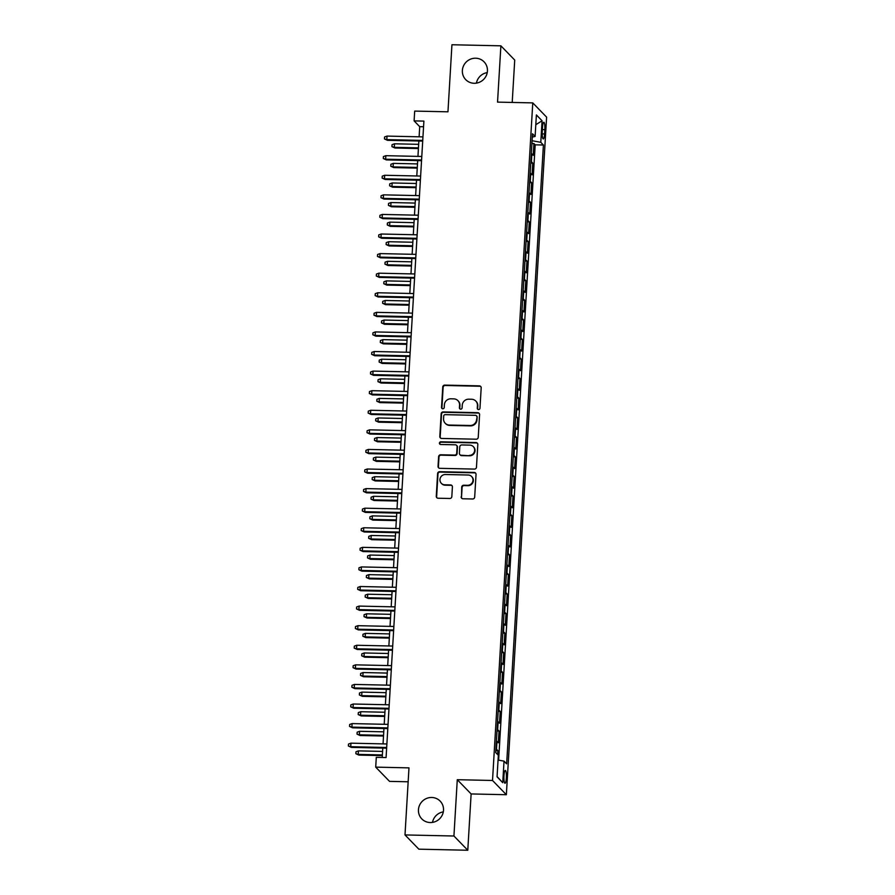 <?xml version="1.0" encoding="UTF-8"?>
<svg xmlns="http://www.w3.org/2000/svg" width="895" height="895" viewBox="0 0 895 895"><rect width="100%" height="100%" fill="white"/><g stroke="black" fill="none" stroke-linecap="round" stroke-linejoin="round"><path stroke-width="1.34" d="M478.545 409.563A1.376 1.32 -44.2 0 0 479.966 408.243L481.186 387.826A1.958 1.891 -44.2 0 0 479.373 385.857L444.793 385.107A1.958 1.891 -44.2 0 0 442.756 386.987L441.537 407.404A1.376 1.32 -44.2 0 0 442.812 408.78A1.376 1.32 -44.2 0 0 444.233 407.471L444.39 404.82A6.265 6.041 -44.2 0 1 450.901 398.801L453.787 398.868A6.265 6.041 -44.2 0 1 459.571 405.155L459.415 407.796A1.376 1.32 -44.2 0 0 460.679 409.172A1.376 1.32 -44.2 0 0 462.1 407.851L462.256 405.211A6.265 6.041 -44.2 0 1 468.767 399.192L471.654 399.259A6.265 6.041 -44.2 0 1 477.438 405.547L477.281 408.187A1.376 1.32 -44.2 0 0 478.545 409.563M431.726 797.479A12.776 12.306 -44.2 0 0 421.813 818.914A12.776 12.306 -44.2 0 0 442.343 814.909A12.776 12.306 -44.2 0 0 431.726 797.479M443.316 811.877A12.776 12.306 -44.2 0 0 432.486 822.393M475.648 58.209A12.776 12.306 -44.2 0 0 465.736 79.644A12.776 12.306 -44.2 0 0 486.265 75.639A12.776 12.306 -44.2 0 0 475.648 58.209M487.238 72.607A12.776 12.306 -44.2 0 0 476.408 83.123M506.357 778.091A6.388 1.242 91.3 0 0 505.295 770.472A6.388 1.242 91.3 0 0 503.963 775.629A6.388 1.242 91.3 0 0 505.015 783.248A6.388 1.242 91.3 0 0 506.357 778.091M461.149 496.803A1.958 1.891 -44.2 0 0 462.95 498.772L472.649 498.985A1.958 1.891 -44.2 0 0 474.686 497.105L476.039 474.417A1.958 1.891 -44.2 0 0 474.227 472.459L439.646 471.699A1.958 1.891 -44.2 0 0 437.61 473.578L436.268 496.266A1.958 1.891 -44.2 0 0 438.069 498.224L449.793 498.481A1.958 1.891 -44.2 0 0 451.83 496.602L452.4 486.891A1.958 1.891 -44.2 0 0 450.599 484.933L444.781 484.799A5.247 5.046 -44.2 0 1 440.429 477.65A5.247 5.046 -44.2 0 1 445.397 474.518L468.163 475.021A5.247 5.046 -44.2 0 1 472.515 482.17A5.247 5.046 -44.2 0 1 467.548 485.303L463.755 485.224A1.958 1.891 -44.2 0 0 461.719 487.104L461.518 497.195A1.958 1.891 -44.2 0 0 461.865 498.392M512.208 102.444L514.726 60.066L500.887 45.824L451.941 44.75L447.959 111.819L414.687 111.092L414.105 120.881L423.894 121.105L386.081 757.55L376.292 757.338L375.71 767.138L389.549 781.38L408.154 781.782M453.933 836.008L467.783 850.25L471.128 793.943L457.278 779.702L453.933 836.008L404.999 834.934L408.981 767.865L375.71 767.138M457.278 779.702L492.518 780.474L532.771 102.891L546.61 117.144L506.357 794.715L492.518 780.474M500.887 45.824L497.542 102.119L532.771 102.891M476.207 439.199A1.958 1.891 -44.2 0 0 478.243 437.319L479.586 414.642A1.958 1.891 -44.2 0 0 477.785 412.673L443.193 411.924A1.958 1.891 -44.2 0 0 441.157 413.803L439.814 436.48A1.958 1.891 -44.2 0 0 441.627 438.449L476.207 439.199M477.818 444.524L476.464 467.212A1.958 1.891 -44.2 0 1 474.428 469.092L439.848 468.331A1.958 1.891 -44.2 0 1 438.035 466.373L438.617 456.663A1.958 1.891 -44.2 0 1 440.653 454.783L454.682 455.085A1.958 1.891 -44.2 0 0 456.707 453.206L457.099 446.773A1.958 1.891 -44.2 0 0 455.286 444.804L440.687 444.491A1.376 1.32 -44.2 0 1 439.546 442.611A1.376 1.32 -44.2 0 1 440.843 441.794L476.006 442.566A1.958 1.891 -44.2 0 1 477.818 444.524M467.783 850.25L418.838 849.176L404.999 834.934M497.631 754.563L497.866 750.625L495.841 750.581M495.942 748.858A7.988 1.477 3.4 0 1 496.501 749.216L496.971 741.384L498.336 742.794L499.03 731.036L497.005 730.991M497.105 729.268A7.988 1.477 3.4 0 1 497.665 729.638L498.135 721.806L499.499 723.205L500.193 711.458L498.168 711.413M498.269 709.69A7.988 1.477 3.4 0 1 498.828 710.048L499.298 702.217L500.663 703.627L501.357 691.869L499.332 691.824M499.432 690.101A7.988 1.477 3.4 0 1 499.992 690.47L500.462 682.639L501.826 684.037L502.52 672.29L500.495 672.246M500.596 670.523A7.988 1.477 3.4 0 1 501.155 670.881L501.625 663.05L502.99 664.459L503.684 652.701L501.659 652.668M501.759 650.945A7.988 1.477 3.4 0 1 502.319 651.303L502.789 643.471L504.153 644.87L504.847 633.123L502.822 633.078M502.923 631.355A7.988 1.477 3.4 0 1 503.482 631.713L503.952 623.882L505.317 625.292L506.011 613.545L503.986 613.5M504.086 611.777A7.988 1.477 3.4 0 1 504.646 612.135L505.116 604.304L506.481 605.702L507.174 593.956L505.149 593.911M505.25 592.188A7.988 1.477 3.4 0 1 505.809 592.546L506.279 584.715L507.644 586.124L508.338 574.377L506.313 574.333M506.413 572.61A7.988 1.477 3.4 0 1 506.973 572.968L507.443 565.137L508.807 566.535L509.501 554.788L507.476 554.743M507.577 553.02A7.988 1.477 3.4 0 1 508.136 553.39L508.606 545.547L509.971 546.957L510.665 535.21L508.64 535.165M508.74 533.442A7.988 1.477 3.4 0 1 509.3 533.8L509.77 525.969L511.134 527.379L511.828 515.621L509.803 515.576M509.904 513.853A7.988 1.477 3.4 0 1 510.463 514.222L510.933 506.38L512.298 507.789L512.992 496.043L510.967 495.998M511.067 494.275A7.988 1.477 3.4 0 1 511.627 494.633L512.097 486.802L513.461 488.211L514.155 476.453L512.13 476.408M512.231 474.686A7.988 1.477 3.4 0 1 512.79 475.055L513.26 467.224L514.625 468.622L515.319 456.875L513.294 456.83M513.394 455.107A7.988 1.477 3.4 0 1 513.954 455.465L514.424 447.634L515.788 449.044L516.482 437.286L514.457 437.252M514.558 435.529A7.988 1.477 3.4 0 1 515.117 435.887L515.587 428.056L516.952 429.455L517.646 417.708L515.621 417.663M515.721 415.94A7.988 1.477 3.4 0 1 516.281 416.298L516.751 408.467L518.115 409.876L518.809 398.13L516.784 398.085M516.885 396.362A7.988 1.477 3.4 0 1 517.444 396.72L517.914 388.889L519.279 390.287L519.973 378.54L517.948 378.495M518.048 376.773A7.988 1.477 3.4 0 1 518.608 377.131L519.078 369.299L520.442 370.709L521.136 358.962L519.111 358.917M519.212 357.194A7.988 1.477 3.4 0 1 519.771 357.553L520.241 349.721L521.606 351.12L522.3 339.373L520.275 339.328M520.375 337.605A7.988 1.477 3.4 0 1 520.935 337.974L521.405 330.132L522.769 331.542L523.463 319.795L521.438 319.75M521.539 318.027A7.988 1.477 3.4 0 1 522.098 318.385L522.568 310.554L523.933 311.963L524.627 300.205L522.602 300.161M522.702 298.438A7.988 1.477 3.4 0 1 523.262 298.807L523.732 290.964L525.096 292.374L525.79 280.627L523.765 280.582M523.866 278.86A7.988 1.477 3.4 0 1 524.425 279.218L524.895 271.386L526.26 272.796L526.954 261.038L524.929 260.993M525.029 259.27A7.988 1.477 3.4 0 1 525.589 259.639L526.059 251.808L527.423 253.207L528.117 241.46L526.092 241.415M526.193 239.692A7.988 1.477 3.4 0 1 526.752 240.05L527.222 232.219L528.587 233.629L529.281 221.87L527.256 221.837M527.356 220.114A7.988 1.477 3.4 0 1 527.916 220.472L528.386 212.641L529.75 214.039L530.444 202.292L528.419 202.248M528.52 200.525A7.988 1.477 3.4 0 1 529.079 200.883L529.549 193.051L530.914 194.461L531.608 182.714L529.583 182.669M529.683 180.947A7.988 1.477 3.4 0 1 530.243 181.305L530.713 173.473L532.077 174.872L532.771 163.125L531.406 161.715A7.988 1.477 -176.6 0 0 530.847 161.357M530.746 163.08L532.771 163.125M542.515 127.269L542.258 131.576A6.187 1.208 91.3 0 0 543.287 138.949A6.187 1.208 91.3 0 0 544.585 133.959L544.842 129.652A6.187 1.208 91.3 0 0 543.813 122.268A6.187 1.208 91.3 0 0 542.515 127.269M498.056 760.056L504.03 761.142L506.648 763.838L543.41 145.012L540.793 142.316L532.077 140.716M504.03 761.142L502.744 782.689L497.061 776.838L498.336 755.29L495.718 752.594L532.491 133.769L535.109 136.465L536.385 114.918L542.068 120.78L540.793 142.316M498.627 760.157L535.188 144.833L533.935 143.547L533.241 155.294L531.876 153.884A7.988 1.477 -176.6 0 0 531.317 153.526M530.243 181.305L531.608 182.714M529.079 200.883L530.444 202.292M527.916 220.472L529.281 221.87M526.752 240.05L528.117 241.46M525.589 259.639L526.954 261.038M524.425 279.218L525.79 280.627M523.262 298.807L524.627 300.205M522.098 318.385L523.463 319.795M520.935 337.974L522.3 339.373M519.771 357.553L521.136 358.962M518.608 377.131L519.973 378.54M517.444 396.72L518.809 398.13M516.281 416.298L517.646 417.708M515.117 435.887L516.482 437.286M513.954 455.465L515.319 456.875M512.79 475.055L514.155 476.453M511.627 494.633L512.992 496.043M510.463 514.222L511.828 515.621M509.3 533.8L510.665 535.21M508.136 553.39L509.501 554.788M506.973 572.968L508.338 574.377M505.809 592.546L507.174 593.956M504.646 612.135L506.011 613.545M503.482 631.713L504.847 633.123M502.319 651.303L503.684 652.701M501.155 670.881L502.52 672.29M499.992 690.47L501.357 691.869M498.828 710.048L500.193 711.458M497.665 729.638L499.03 731.036M496.501 749.216L497.866 750.625M471.128 793.943L506.357 794.715M414.105 120.881L419.71 126.665L419.117 136.801M418.86 141.007L417.954 156.39M417.696 160.585L416.79 175.968M416.533 180.175L415.627 195.546M415.369 199.753L414.463 215.136M414.206 219.342L413.3 234.714M413.042 238.92L412.136 254.303M411.879 258.498L410.973 273.881M410.715 278.088L409.809 293.47M409.552 297.666L408.646 313.049M408.388 317.255L407.482 332.638M407.225 336.833L406.319 352.216M406.061 356.423L405.155 371.805M404.898 376.001L403.992 391.383M403.734 395.59L402.828 410.962M402.571 415.168L401.665 430.551M401.407 434.757L400.501 450.129M400.244 454.336L399.338 469.718M399.08 473.914L398.174 489.296M397.917 493.503L397.011 508.886M396.753 513.081L395.847 528.464M395.59 532.67L394.684 548.053M394.426 552.249L393.52 567.631M393.263 571.838L392.357 587.221M392.099 591.416L391.193 606.799M390.936 611.005L390.03 626.377M389.772 630.583L388.866 645.966M388.609 650.173L387.703 665.544M387.445 669.751L386.539 685.134M386.282 689.329L385.376 704.712M385.118 708.918L384.212 724.301M383.955 728.496L383.049 743.879M382.791 748.086L382.232 757.472M423.559 126.743L419.71 126.665M531.91 143.502L533.935 143.547M535.188 144.833L543.41 145.012M532.29 137.069L535.109 136.465M530.713 173.473A7.988 1.477 -176.6 0 0 530.153 173.104M529.549 193.051A7.988 1.477 -176.6 0 0 528.99 192.694M528.386 212.641A7.988 1.477 -176.6 0 0 527.826 212.272M527.222 232.219A7.988 1.477 -176.6 0 0 526.663 231.861M526.059 251.808A7.988 1.477 -176.6 0 0 525.499 251.439M524.895 271.386A7.988 1.477 -176.6 0 0 524.336 271.028M523.732 290.964A7.988 1.477 -176.6 0 0 523.172 290.606M522.568 310.554A7.988 1.477 -176.6 0 0 522.009 310.196M521.405 330.132A7.988 1.477 -176.6 0 0 520.845 329.774M520.241 349.721A7.988 1.477 -176.6 0 0 519.682 349.363M519.078 369.299A7.988 1.477 -176.6 0 0 518.518 368.941M517.914 388.889A7.988 1.477 -176.6 0 0 517.355 388.519M516.751 408.467A7.988 1.477 -176.6 0 0 516.191 408.109M515.587 428.056A7.988 1.477 -176.6 0 0 515.028 427.687M514.424 447.634A7.988 1.477 -176.6 0 0 513.864 447.276M513.26 467.224A7.988 1.477 -176.6 0 0 512.701 466.854M512.097 486.802A7.988 1.477 -176.6 0 0 511.537 486.444M510.933 506.38A7.988 1.477 -176.6 0 0 510.374 506.022M509.77 525.969A7.988 1.477 -176.6 0 0 509.21 525.611M508.606 545.547A7.988 1.477 -176.6 0 0 508.047 545.189M507.443 565.137A7.988 1.477 -176.6 0 0 506.883 564.779M506.279 584.715A7.988 1.477 -176.6 0 0 505.72 584.357M505.116 604.304A7.988 1.477 -176.6 0 0 504.556 603.935M503.952 623.882A7.988 1.477 -176.6 0 0 503.393 623.524M502.789 643.471A7.988 1.477 -176.6 0 0 502.229 643.102M501.625 663.05A7.988 1.477 -176.6 0 0 501.066 662.692M500.462 682.639A7.988 1.477 -176.6 0 0 499.902 682.27M499.298 702.217A7.988 1.477 -176.6 0 0 498.739 701.859M498.135 721.806A7.988 1.477 -176.6 0 0 497.575 721.437M496.971 741.384A7.988 1.477 -176.6 0 0 496.412 741.026M535.803 124.696L542.068 120.78M502.744 782.689L497.072 776.58M477.852 409.351A1.376 1.32 -44.2 0 1 477.65 408.579L477.807 405.927A6.265 6.041 -44.2 0 0 476.162 401.43L475.782 401.038M457.916 400.647L458.296 401.038A6.265 6.041 -44.2 0 1 459.94 405.536L459.784 408.187A1.376 1.32 -44.2 0 0 459.974 408.959M480.839 386.618A1.958 1.891 -44.2 0 0 479.754 386.248L445.162 385.488A1.958 1.891 -44.2 0 0 443.126 387.367L441.917 407.796A1.376 1.32 -44.2 0 0 442.108 408.567M479.25 413.434A1.958 1.891 -44.2 0 0 478.154 413.065L443.573 412.304A1.958 1.891 -44.2 0 0 441.537 414.184L440.183 436.861A1.958 1.891 -44.2 0 0 440.53 438.069M476.778 416.69A1.376 1.32 -44.2 0 0 475.513 415.325L445.151 414.653A1.376 1.32 -44.2 0 0 443.73 415.974L443.562 418.759A6.265 6.041 -44.2 0 0 449.346 425.047L470.099 425.494A6.265 6.041 -44.2 0 0 476.61 419.486L477.147 417.081A1.376 1.32 -44.2 0 0 476.789 416.097L476.408 415.705M445.207 423.268L445.587 423.648A6.265 6.041 -44.2 0 0 449.715 425.427L449.346 425.047M477.147 417.081L476.979 419.867A6.265 6.041 -44.2 0 1 470.468 425.886L449.715 425.427M456.584 445.363L456.953 445.744A1.958 1.891 -44.2 0 1 457.468 447.153L457.088 453.597A1.958 1.891 -44.2 0 1 455.052 455.477L441.022 455.163A1.958 1.891 -44.2 0 0 438.986 457.054L438.416 466.754A1.958 1.891 -44.2 0 0 438.751 467.962M477.471 443.327A1.958 1.891 -44.2 0 0 476.386 442.947L441.224 442.186A1.376 1.32 -44.2 0 0 439.993 444.267M469.226 455.41A5.247 5.046 -44.2 0 0 473.298 446.616A5.247 5.046 -44.2 0 0 469.841 445.128L461.82 444.949A1.958 1.891 -44.2 0 0 459.784 446.829L459.403 453.273A1.958 1.891 -44.2 0 0 461.205 455.231L469.606 455.79A5.247 5.046 -44.2 0 0 473.668 446.997L473.298 446.616M459.918 454.671L460.287 455.063A1.958 1.891 -44.2 0 0 461.585 455.622L461.205 455.231M469.606 455.79L461.585 455.622M471.62 476.509L471.989 476.89A5.247 5.046 -44.2 0 1 467.928 485.683L464.136 485.605A1.958 1.891 -44.2 0 0 462.1 487.484L461.518 497.195M441.325 483.311L441.705 483.703A5.247 5.046 -44.2 0 0 445.162 485.191L444.781 484.799M452.064 485.694A1.958 1.891 -44.2 0 0 450.968 485.314L445.162 485.191M475.692 473.22A1.958 1.891 -44.2 0 0 474.607 472.84L440.016 472.079A1.958 1.891 -44.2 0 0 437.979 473.97L436.637 496.647A1.958 1.891 -44.2 0 0 436.984 497.844M394.952 148.022L391.932 146.646L392.055 144.677L394.494 143.804L394.281 147.328L394.952 148.022L418.412 148.536M391.932 146.646L394.281 147.328L418.457 147.854M394.494 143.804L418.67 144.33M422.742 140.414L386.808 139.62L387.479 140.314L384.458 138.938L386.808 139.62L387.009 136.096L422.955 136.89M387.479 140.314L422.697 141.086M384.458 138.938L384.57 136.98L387.009 136.096M393.789 167.6L390.768 166.224L390.891 164.266L393.33 163.382L393.118 166.906L393.789 167.6L417.249 168.115M390.768 166.224L393.118 166.906L417.294 167.432M393.33 163.382L417.506 163.908M392.625 187.189L389.605 185.802L389.728 183.844L392.167 182.972L391.954 186.496L392.625 187.189L416.085 187.693M389.605 185.802L391.954 186.496L416.13 187.021M392.167 182.972L416.343 183.497M391.462 206.767L388.441 205.391L388.564 203.433L391.003 202.55L390.791 206.074L391.462 206.767L414.922 207.282M388.441 205.391L390.791 206.074L414.967 206.6M391.003 202.55L415.179 203.076M390.298 226.357L387.278 224.969L387.401 223.012L389.84 222.139L389.627 225.663L390.298 226.357L413.758 226.86M387.278 224.969L389.627 225.663L413.803 226.189M389.84 222.139L414.016 222.665M421.579 159.992L385.644 159.209L386.316 159.903L383.295 158.527L385.644 159.209L385.846 155.685L421.791 156.468M386.316 159.903L421.534 160.675M383.295 158.527L383.407 156.569L385.846 155.685M420.415 179.582L384.481 178.787L385.152 179.481L382.131 178.105L384.481 178.787L384.682 175.263L420.628 176.058M385.152 179.481L420.37 180.253M382.131 178.105L382.243 176.147L384.682 175.263M419.252 199.16L383.317 198.377L383.989 199.07L380.968 197.694L383.317 198.377L383.519 194.853L419.464 195.636M383.989 199.07L419.218 199.842M380.968 197.694L381.08 195.737L383.519 194.853M418.088 218.749L382.154 217.955L382.825 218.648L379.804 217.272L382.154 217.955L382.355 214.431L418.301 215.214M382.825 218.648L418.054 219.42M379.804 217.272L379.916 215.315L382.355 214.431M389.135 245.935L386.114 244.559L386.237 242.601L388.676 241.717L388.464 245.241L389.135 245.935L412.595 246.449M386.114 244.559L388.464 245.241L412.64 245.767M388.676 241.717L412.852 242.243M416.925 238.327L380.99 237.544L381.662 238.238L378.641 236.851L380.99 237.544L381.192 234.02L417.137 234.803M381.662 238.238L416.891 239.01M378.641 236.851L378.753 234.893L381.192 234.02M387.971 265.513L384.951 264.137L385.074 262.179L387.513 261.295L387.3 264.819L387.971 265.513L411.431 266.028M384.951 264.137L387.3 264.819L411.476 265.356M387.513 261.295L411.689 261.832M415.761 257.905L379.827 257.122L380.498 257.816L377.477 256.44L379.827 257.122L380.028 253.598L415.974 254.381M380.498 257.816L415.728 258.588M377.477 256.44L377.589 254.482L380.028 253.598M386.808 285.102L383.787 283.726L383.91 281.768L386.349 280.885L386.137 284.409L386.808 285.102L410.268 285.617M383.787 283.726L386.137 284.409L410.313 284.934M386.349 280.885L410.525 281.41M414.598 277.495L378.663 276.712L379.335 277.405L376.314 276.018L378.663 276.712L378.865 273.188L414.81 273.971M379.335 277.405L414.564 278.166M376.314 276.018L376.426 274.06L378.865 273.188M385.644 304.68L382.624 303.304L382.747 301.346L385.186 300.463L384.973 303.987L385.644 304.68L409.104 305.195M382.624 303.304L384.973 303.987L409.149 304.524M385.186 300.463L409.362 301M413.434 297.073L377.5 296.29L378.171 296.983L375.15 295.607L377.5 296.29L377.701 292.766L413.647 293.549M378.171 296.983L413.4 297.755M375.15 295.607L375.262 293.649L377.701 292.766M384.481 324.27L381.46 322.894L381.583 320.936L384.022 320.052L383.81 323.576L384.481 324.27L407.941 324.784M381.46 322.894L383.81 323.576L407.986 324.102M384.022 320.052L408.198 320.578M383.328 343.848L380.297 342.472L380.42 340.514L382.859 339.63L382.646 343.154L383.328 343.848L406.777 344.362M380.297 342.472L382.646 343.154L406.822 343.691M382.859 339.63L407.035 340.156M382.165 363.437L379.133 362.061L379.256 360.103L381.695 359.219L381.483 362.743L382.165 363.437L405.614 363.952M379.133 362.061L381.483 362.743L405.659 363.269M381.695 359.219L405.871 359.745M381.001 383.015L377.97 381.639L378.093 379.681L380.532 378.798L380.319 382.322L381.001 383.015L404.45 383.53M377.97 381.639L380.319 382.322L404.495 382.847M380.532 378.798L404.708 379.323M379.838 402.605L376.806 401.217L376.929 399.259L379.368 398.387L379.156 401.911L379.838 402.605L403.287 403.108M376.806 401.217L379.156 401.911L403.332 402.437M379.368 398.387L403.544 398.913M378.674 422.183L375.643 420.807L375.766 418.849L378.205 417.965L377.992 421.489L378.674 422.183L402.123 422.697M375.643 420.807L377.992 421.489L402.168 422.015M378.205 417.965L402.381 418.491M377.511 441.772L374.479 440.385L374.602 438.427L377.041 437.554L376.829 441.078L377.511 441.772L400.96 442.275M374.479 440.385L376.829 441.078L401.005 441.604M377.041 437.554L401.217 438.08M376.347 461.35L373.316 459.974L373.439 458.016L375.878 457.132L375.665 460.656L376.347 461.35L399.796 461.865M373.316 459.974L375.665 460.656L399.841 461.182M375.878 457.132L400.054 457.658M375.184 480.928L372.152 479.552L372.275 477.594L374.714 476.711L374.502 480.246L375.184 480.928L398.633 481.443M372.152 479.552L374.502 480.246L398.678 480.772M374.714 476.711L398.89 477.248M374.02 500.518L370.989 499.142L371.112 497.184L373.551 496.3L373.338 499.824L374.02 500.518L397.469 501.032M370.989 499.142L373.338 499.824L397.514 500.35M373.551 496.3L397.727 496.826M372.857 520.096L369.825 518.72L369.948 516.762L372.387 515.878L372.175 519.402L372.857 520.096L396.306 520.61M369.825 518.72L372.175 519.402L396.351 519.939M372.387 515.878L396.563 516.415M371.693 539.685L368.662 538.309L368.785 536.351L371.224 535.467L371.011 538.991L371.693 539.685L395.142 540.2M368.662 538.309L371.011 538.991L395.187 539.517M371.224 535.467L395.4 535.993M412.271 316.662L376.336 315.879L377.008 316.561L373.987 315.185L376.336 315.879L376.538 312.344L412.483 313.138M377.008 316.561L412.237 317.333M373.987 315.185L374.099 313.228L376.538 312.344M411.107 336.24L375.173 335.457L375.844 336.151L372.823 334.775L375.173 335.457L375.374 331.933L411.32 332.716M375.844 336.151L411.073 336.923M372.823 334.775L372.935 332.817L375.374 331.933M409.944 355.83L374.009 355.035L374.681 355.729L371.66 354.353L374.009 355.035L374.211 351.511L410.156 352.306M374.681 355.729L409.91 356.501M371.66 354.353L371.772 352.395L374.211 351.511M408.78 375.408L372.846 374.625L373.517 375.318L370.496 373.942L372.846 374.625L373.047 371.101L408.993 371.884M373.517 375.318L408.746 376.09M370.496 373.942L370.608 371.984L373.047 371.101M407.617 394.997L371.682 394.203L372.354 394.896L369.333 393.52L371.682 394.203L371.884 390.679L407.829 391.473M372.354 394.896L407.583 395.668M369.333 393.52L369.445 391.562L371.884 390.679M406.453 414.575L370.519 413.792L371.19 414.486L368.169 413.11L370.519 413.792L370.72 410.268L406.666 411.051M371.19 414.486L406.419 415.258M368.169 413.11L368.281 411.152L370.72 410.268M405.29 434.164L369.355 433.37L370.027 434.064L367.006 432.688L369.355 433.37L369.557 429.846L405.502 430.629M370.027 434.064L405.256 434.836M367.006 432.688L367.118 430.73L369.557 429.846M404.126 453.743L368.192 452.959L368.863 453.653L365.842 452.266L368.192 452.959L368.393 449.435L404.339 450.219M368.863 453.653L404.092 454.425M365.842 452.266L365.954 450.308L368.393 449.435M402.963 473.321L367.028 472.538L367.7 473.231L364.679 471.855L367.028 472.538L367.23 469.014L403.175 469.797M367.7 473.231L402.929 474.003M364.679 471.855L364.791 469.897L367.23 469.014M401.799 492.91L365.865 492.127L366.536 492.821L363.515 491.433L365.865 492.127L366.066 488.603L402.012 489.386M366.536 492.821L401.765 493.581M363.515 491.433L363.627 489.475L366.066 488.603M400.636 512.488L364.701 511.705L365.373 512.399L362.352 511.023L364.701 511.705L364.903 508.181L400.848 508.964M365.373 512.399L400.602 513.171M362.352 511.023L362.464 509.065L364.903 508.181M399.472 532.077L363.538 531.294L364.209 531.977L361.188 530.601L363.538 531.294L363.739 527.759L399.685 528.553M364.209 531.977L399.438 532.749M361.188 530.601L361.3 528.643L363.739 527.759M370.53 559.263L367.498 557.887L367.621 555.929L370.06 555.045L369.848 558.569L370.53 559.263L393.979 559.778M367.498 557.887L369.848 558.569L394.024 559.106M370.06 555.045L394.236 555.582M369.366 578.852L366.335 577.476L366.458 575.519L368.897 574.635L368.684 578.159L369.366 578.852L392.815 579.367M366.335 577.476L368.684 578.159L392.86 578.685M368.897 574.635L393.073 575.161M368.203 598.431L365.171 597.054L365.294 595.097L367.733 594.213L367.521 597.737L368.203 598.431L391.652 598.945M365.171 597.054L367.521 597.737L391.697 598.263M367.733 594.213L391.909 594.739M367.039 618.02L364.008 616.633L364.131 614.675L366.57 613.802L366.357 617.326L367.039 618.02L390.488 618.534M364.008 616.633L366.357 617.326L390.533 617.852M366.57 613.802L390.746 614.328M398.309 551.656L362.374 550.872L363.046 551.566L360.025 550.19L362.374 550.872L362.576 547.348L398.521 548.132M363.046 551.566L398.275 552.338M360.025 550.19L360.137 548.232L362.576 547.348M397.145 571.245L361.211 570.451L361.882 571.144L358.861 569.768L361.211 570.451L361.412 566.927L397.358 567.721M361.882 571.144L397.111 571.916M358.861 569.768L358.973 567.81L361.412 566.927M395.982 590.823L360.047 590.04L360.719 590.734L357.698 589.357L360.047 590.04L360.249 586.516L396.194 587.299M360.719 590.734L395.948 591.505M357.698 589.357L357.81 587.4L360.249 586.516M394.818 610.412L358.884 609.618L359.555 610.312L356.534 608.936L358.884 609.618L359.085 606.094L395.031 606.888M359.555 610.312L394.784 611.084M356.534 608.936L356.646 606.978L359.085 606.094M365.876 637.598L362.844 636.222L362.967 634.264L365.406 633.38L365.194 636.904L365.876 637.598L389.325 638.113M362.844 636.222L365.194 636.904L389.37 637.43M365.406 633.38L389.582 633.906M393.655 629.99L357.72 629.207L358.392 629.901L355.371 628.525L357.72 629.207L357.922 625.683L393.867 626.466M358.392 629.901L393.621 630.673M355.371 628.525L355.483 626.567L357.922 625.683M364.712 657.187L361.681 655.8L361.804 653.842L364.243 652.97L364.03 656.494L364.712 657.187L388.161 657.691M361.681 655.8L364.03 656.494L388.206 657.019M364.243 652.97L388.419 653.495M392.491 649.58L356.557 648.785L357.228 649.479L354.207 648.103L356.557 648.785L356.758 645.261L392.704 646.045M357.228 649.479L392.457 650.251M354.207 648.103L354.319 646.145L356.758 645.261M363.549 676.765L360.517 675.389L360.64 673.432L363.079 672.548L362.867 676.072L363.549 676.765L386.998 677.28M360.517 675.389L362.867 676.072L387.043 676.598M363.079 672.548L387.255 673.074M391.328 669.158L355.393 668.375L356.065 669.068L353.044 667.681L355.393 668.375L355.595 664.851L391.54 665.634M356.065 669.068L391.294 669.84M353.044 667.681L353.156 665.723L355.595 664.851M362.385 696.344L359.354 694.967L359.477 693.01L361.916 692.126L361.703 695.661L362.385 696.344L385.834 696.858M359.354 694.967L361.703 695.661L385.879 696.187M361.916 692.126L386.092 692.663M390.164 688.736L354.23 687.953L354.901 688.647L351.88 687.27L354.23 687.953L354.431 684.429L390.377 685.212M354.901 688.647L390.13 689.418M351.88 687.27L351.992 685.313L354.431 684.429M361.222 715.933L358.19 714.557L358.313 712.599L360.752 711.715L360.54 715.239L361.222 715.933L384.671 716.447M358.19 714.557L360.54 715.239L384.716 715.765M360.752 711.715L384.928 712.241M389.001 708.325L353.066 707.542L353.738 708.236L350.717 706.849L353.066 707.542L353.268 704.018L389.213 704.801M353.738 708.236L388.967 708.997M350.717 706.849L350.829 704.891L353.268 704.018M360.058 735.511L357.027 734.135L357.15 732.177L359.589 731.293L359.376 734.817L360.058 735.511L383.507 736.026M357.027 734.135L359.376 734.817L383.552 735.354M359.589 731.293L383.765 731.83M387.837 727.903L351.903 727.12L352.574 727.814L349.553 726.438L351.903 727.12L352.104 723.596L388.05 724.379M352.574 727.814L387.803 728.586M349.553 726.438L349.665 724.48L352.104 723.596M358.895 755.1L355.863 753.724L355.986 751.766L358.425 750.883L358.213 754.407L358.895 755.1L382.344 755.615M355.863 753.724L358.213 754.407L382.389 754.932M358.425 750.883L382.601 751.408M386.674 747.493L350.739 746.71L351.411 747.392L348.39 746.016L350.739 746.71L350.941 743.174L386.886 743.969M351.411 747.392L386.64 748.164M348.39 746.016L348.502 744.058L350.941 743.174M531.406 161.715L531.876 153.884M542.381 129.596L544.842 129.652M542.213 133.903L544.585 133.959"/></g></svg>
